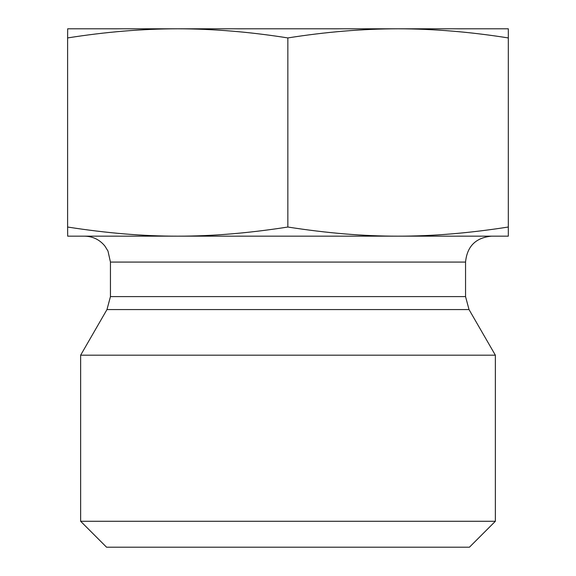 <?xml version="1.0" encoding="UTF-8"?>
<svg xmlns="http://www.w3.org/2000/svg" width="576" height="576" viewBox="0 0 576 576"><rect width="100%" height="100%" fill="white"/><g stroke="black" fill="none" stroke-linecap="round" stroke-linejoin="round"><path stroke-width="0.86" d="M508.248 37.93C470.196 31.896 433.462 28.85 398.052 28.8L508.32 28.8L508.32 236.16L84.528 236.16C92.822 236.34 99.605 239.63 104.882 246.031L107.978 251.042L110.448 262.08L465.552 262.08L465.552 296.604L469.022 309.564L495.36 355.183L80.64 355.183L106.978 309.564L469.022 309.564M287.849 37.93C249.826 31.896 213.12 28.85 177.732 28.8L398.052 28.8C362.635 28.85 325.908 31.896 287.849 37.93L287.849 227.03C327.096 233.165 363.83 236.21 398.052 236.16C432.266 236.21 469.001 233.165 508.248 227.03M67.608 37.93L67.68 28.8L177.732 28.8C142.344 28.85 105.631 31.896 67.608 37.93L67.608 227.03C106.826 233.165 143.532 236.21 177.732 236.16L67.68 236.16L67.608 227.03M508.32 28.8L508.32 236.16M465.552 262.08C467.086 246.334 475.726 237.694 491.472 236.16L398.052 236.16M177.732 236.16C211.925 236.21 248.63 233.165 287.849 227.03M80.64 521.28L106.56 547.2L469.44 547.2L495.36 521.28L80.64 521.28L80.64 355.183M495.36 521.28L495.36 355.183M465.552 296.604L110.448 296.604L106.978 309.564M110.448 262.08L110.448 296.604"/></g></svg>

